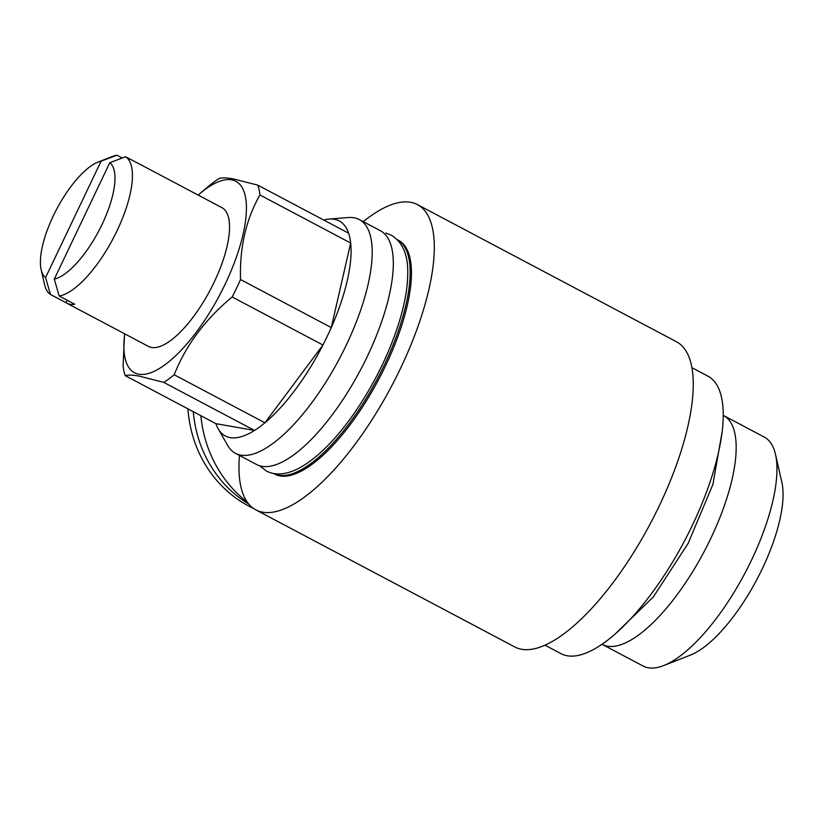 <?xml version="1.0" encoding="UTF-8"?>
<svg xmlns="http://www.w3.org/2000/svg" width="823" height="823" viewBox="0 0 823 823"><rect width="100%" height="100%" fill="white"/><g stroke="black" fill="none" stroke-linecap="round" stroke-linejoin="round"><path stroke-width="1.23" d="M602.313 644.44L643.092 666.033A129.52 46.561 -62.1 0 0 648.267 667.792A129.52 46.561 -62.1 0 0 663.626 665.591A129.52 46.561 -62.1 0 0 744.856 573.353A129.52 46.561 -62.1 0 0 775.482 454.327A129.52 46.561 -62.1 0 0 764.3 437.095L723.52 415.502A129.52 46.561 117.9 0 1 707.513 545.093A129.52 46.561 117.9 0 1 607.477 646.199A129.52 46.561 117.9 0 1 602.313 644.44A129.52 46.561 117.9 0 1 602.014 644.286M691.906 367.675L707.893 376.142A156.998 56.437 117.9 0 1 688.491 533.211A156.998 56.437 117.9 0 1 567.232 655.766A156.998 56.437 117.9 0 1 560.967 653.647L544.991 645.181M139.437 164.055A78.494 28.219 117.9 0 1 140.322 164.466L221.891 207.653A78.494 28.219 117.9 0 1 212.18 286.188A78.494 28.219 117.9 0 1 151.555 347.46A78.494 28.219 117.9 0 1 148.428 346.401L66.858 303.214A78.494 28.219 117.9 0 1 66.015 302.72L50.481 294.49A78.494 28.219 117.9 0 1 44.545 284.552L41.15 269.635A65.943 23.702 117.9 0 1 56.746 209.042A65.943 23.702 117.9 0 1 98.091 162.08A65.943 23.702 117.9 0 1 101.106 161.154L45.574 277.588A65.943 23.702 117.9 0 1 41.15 269.635M109.819 162.676A65.943 23.702 117.9 0 1 102.073 224.401A65.943 23.702 117.9 0 1 54.277 279.11L109.819 162.676L125.621 156.74A78.494 28.219 117.9 0 1 117.072 230.697A78.494 28.219 117.9 0 1 59.184 296.023L74.728 304.243A78.494 28.219 117.9 0 1 69.996 304.284A78.494 28.219 117.9 0 1 66.858 303.214M98.091 162.08L112.34 156.504A78.494 28.219 117.9 0 1 116.917 155.208L101.106 161.154M122.216 158.016L116.917 155.208M278.74 475.231A132.266 47.549 117.9 0 1 273.606 473.523L274.748 474.13A132.266 47.549 -62.1 0 0 280.026 475.92A132.266 47.549 -62.1 0 0 382.181 372.665A132.266 47.549 -62.1 0 0 398.527 240.337L397.386 239.73A132.266 47.549 117.9 0 1 380.782 372.191A132.266 47.549 117.9 0 1 278.74 475.231M323.727 220.039A121.67 43.742 117.9 0 1 329.169 219.052L348.386 217.539A132.266 47.549 117.9 0 1 354.013 217.766A132.266 47.549 117.9 0 1 359.291 219.556A132.266 47.549 117.9 0 1 342.944 351.894A132.266 47.549 117.9 0 1 240.789 455.14A132.266 47.549 117.9 0 1 235.512 453.35A132.266 47.549 117.9 0 1 227.714 445.469L218.157 428.721A121.67 43.742 117.9 0 1 215.914 423.67L254.533 430.439A121.67 43.742 117.9 0 1 230.183 437.62A121.67 43.742 117.9 0 1 218.157 428.721M359.291 219.556L380.401 230.738A132.266 47.549 117.9 0 1 364.054 363.066A132.266 47.549 117.9 0 1 261.899 466.322A132.266 47.549 117.9 0 1 256.622 464.532L235.512 453.35M198.168 195.092A108.327 38.948 117.9 0 1 199.938 193.559A108.327 38.948 117.9 0 1 231.52 179.826A108.327 38.948 117.9 0 1 225.214 284.048A108.327 38.948 117.9 0 1 138.789 374.228A108.327 38.948 117.9 0 1 124.438 336.175A108.327 38.948 117.9 0 1 124.705 333.84M329.169 219.052A121.67 43.742 117.9 0 1 334.333 219.257A121.67 43.742 117.9 0 1 348.602 233.207L257.856 185.165L232.94 178.807C226.49 177.717 221.922 177.583 219.237 178.396A121.67 43.742 117.9 0 0 208.847 186.029L199.938 193.559M124.438 336.175L123.1 365.803A121.67 43.742 117.9 0 0 125.168 375.617C127.843 374.804 132.41 374.949 138.871 376.039L163.777 382.386L254.533 430.439A121.67 43.742 117.9 0 0 264.924 422.796L322.945 345.022A121.67 43.742 117.9 0 1 264.924 422.796L174.178 374.753C186.019 345.053 205.359 319.129 232.189 296.98L322.945 345.022A121.67 43.742 117.9 0 0 331.268 327.575L350.67 243.032A121.67 43.742 117.9 0 1 331.268 327.575L240.522 279.522C239.555 247.579 246.026 219.402 259.924 194.979L350.67 243.032A121.67 43.742 117.9 0 0 348.602 233.207M200.843 415.687A125.6 116.413 99.9 0 0 247.219 502.051M255.83 509.859L514.787 646.95A172.696 62.085 -62.1 0 0 521.679 649.285A172.696 62.085 -62.1 0 0 655.046 514.478A172.696 62.085 -62.1 0 0 676.393 341.699L417.446 204.608A172.696 62.085 117.9 0 1 396.1 377.387A172.696 62.085 117.9 0 1 262.732 512.194A172.696 62.085 117.9 0 1 255.83 509.859A172.696 62.085 117.9 0 1 239.472 455.448M363.252 221.654A172.696 62.085 117.9 0 1 410.554 202.273A172.696 62.085 117.9 0 1 417.446 204.608M187.932 408.846A121.67 112.772 99.9 0 0 248.597 505.96A121.67 112.772 99.9 0 0 253.361 508.326M193.302 411.695A121.67 112.772 99.9 0 0 248.68 503.974M240.522 279.522A121.67 43.742 117.9 0 1 232.189 296.98M174.178 374.753A121.67 43.742 117.9 0 1 163.777 382.386M215.914 423.67L125.168 375.617M257.856 185.165A121.67 43.742 117.9 0 1 259.924 194.979M59.184 296.023L54.277 279.11M45.574 277.588L50.481 294.49M67.188 300.261L66.015 302.72M140.322 164.466A78.494 28.219 117.9 0 1 141.155 164.96L125.621 156.74M775.482 454.327L781.85 482.288A105.972 38.095 117.9 0 1 756.79 579.68A105.972 38.095 117.9 0 1 690.332 655.139L663.626 665.591M259.677 465.787L266.426 471.054C271.909 473.842 277.917 474.634 284.46 473.42C291.229 472.155 298.265 469.12 305.559 464.326C321.371 453.792 337.235 437.28 353.16 414.792C373.56 385.462 388.888 354.59 399.134 322.174C405.029 303.029 407.899 286.188 407.745 271.652C407.766 254.05 402.293 241.89 391.316 235.183L385.915 233.104M722.09 432.126L712.913 484.366L688.162 543.345L653.297 596.963L615.254 633.916"/></g></svg>
